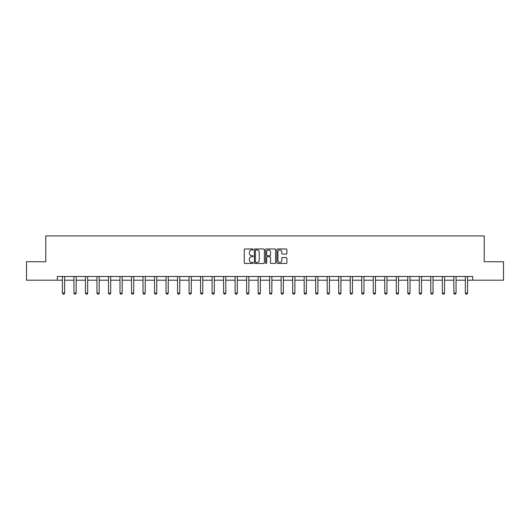 <?xml version="1.0" encoding="UTF-8"?>
<svg xmlns="http://www.w3.org/2000/svg" width="530" height="530" viewBox="0 0 530 530"><rect width="100%" height="100%" fill="white"/><g stroke="black" fill="none" stroke-linecap="round" stroke-linejoin="round"><path stroke-width="0.79" d="M253.194 249.478A0.51 0.51 0 0 0 252.684 248.968L244.993 248.968A0.722 0.722 0 0 0 244.264 249.69L244.264 262.728A0.722 0.722 0 0 0 244.993 263.456L252.684 263.456A0.51 0.51 0 0 0 253.194 262.946A0.51 0.51 0 0 0 252.684 262.443L251.69 262.443A2.319 2.319 0 0 1 249.372 260.124L249.372 259.037A2.319 2.319 0 0 1 251.69 256.719L252.684 256.719A0.51 0.51 0 0 0 253.194 256.209A0.51 0.51 0 0 0 252.684 255.705L251.69 255.705A2.319 2.319 0 0 1 249.372 253.386L249.372 252.3A2.319 2.319 0 0 1 251.69 249.981L252.684 249.981A0.51 0.51 0 0 0 253.194 249.478M286.167 254.075A0.722 0.722 0 0 0 286.896 253.353L286.896 249.69A0.722 0.722 0 0 0 286.167 248.968L277.621 248.968A0.722 0.722 0 0 0 276.898 249.69L276.898 262.728A0.722 0.722 0 0 0 277.621 263.456L286.167 263.456A0.722 0.722 0 0 0 286.896 262.728L286.896 258.309A0.722 0.722 0 0 0 286.167 257.587L282.51 257.587A0.722 0.722 0 0 0 281.788 258.309L281.788 260.502A1.934 1.934 0 0 1 279.847 262.443A1.934 1.934 0 0 1 277.912 260.502L277.912 251.922A1.934 1.934 0 0 1 279.847 249.981A1.934 1.934 0 0 1 281.788 251.922L281.788 253.353A0.722 0.722 0 0 0 282.51 254.075L286.167 254.075M57.306 280.191L26.5 280.191L26.5 261.747L45.799 261.747L45.799 235.916L484.201 235.916L484.201 261.747L503.5 261.747L503.5 280.191L472.694 280.191L472.694 276.508L57.306 276.508L57.306 280.191L62.441 280.191M264.364 249.69A0.722 0.722 0 0 0 263.642 248.968L255.096 248.968A0.722 0.722 0 0 0 254.373 249.69L254.373 262.728A0.722 0.722 0 0 0 255.096 263.456L263.642 263.456A0.722 0.722 0 0 0 264.364 262.728L264.364 249.69M266.358 248.968L274.904 248.968A0.722 0.722 0 0 1 275.627 249.69L275.627 262.728A0.722 0.722 0 0 1 274.904 263.456L271.247 263.456A0.722 0.722 0 0 1 270.525 262.728L270.525 257.441A0.722 0.722 0 0 0 269.796 256.719L267.372 256.719A0.722 0.722 0 0 0 266.65 257.441L266.65 262.946A0.51 0.51 0 0 1 266.139 263.456A0.51 0.51 0 0 1 265.636 262.946L265.636 249.69A0.722 0.722 0 0 1 266.358 248.968M64.653 280.191L73.948 280.191M76.161 280.191L85.462 280.191M87.675 280.191L96.97 280.191M99.189 280.191L108.484 280.191M110.697 280.191L119.999 280.191M122.211 280.191L131.506 280.191M133.719 280.191L143.02 280.191M145.233 280.191L154.528 280.191M156.748 280.191L166.042 280.191M168.255 280.191L177.557 280.191M179.769 280.191L189.064 280.191M191.284 280.191L200.578 280.191M202.791 280.191L212.093 280.191M214.305 280.191L223.6 280.191M225.813 280.191L235.115 280.191M237.327 280.191L246.622 280.191M248.842 280.191L258.136 280.191M260.349 280.191L269.651 280.191M271.863 280.191L281.158 280.191M283.378 280.191L292.673 280.191M294.885 280.191L304.187 280.191M306.4 280.191L315.695 280.191M317.907 280.191L327.209 280.191M329.421 280.191L338.716 280.191M340.936 280.191L350.231 280.191M352.443 280.191L361.745 280.191M363.958 280.191L373.252 280.191M375.472 280.191L384.767 280.191M386.979 280.191L396.281 280.191M398.494 280.191L407.789 280.191M410.001 280.191L419.303 280.191M421.516 280.191L430.81 280.191M433.03 280.191L442.325 280.191M444.537 280.191L453.839 280.191M456.052 280.191L465.347 280.191M467.559 280.191L472.694 280.191M255.891 249.981A0.51 0.51 0 0 0 255.387 250.491L255.387 261.933A0.51 0.51 0 0 0 255.891 262.443L256.944 262.443A2.319 2.319 0 0 0 259.263 260.124L259.263 252.3A2.319 2.319 0 0 0 256.944 249.981L255.891 249.981M270.525 251.955A1.934 1.934 0 0 0 268.584 250.021A1.934 1.934 0 0 0 266.65 251.955L266.65 254.983A0.722 0.722 0 0 0 267.372 255.705L269.796 255.705A0.722 0.722 0 0 0 270.525 254.983L270.525 251.955M64.739 276.508L64.686 276.667A0.735 0.735 0 0 0 64.653 276.885L64.653 293.123L64.097 294.084L62.99 294.084L62.441 293.123L62.441 276.885A0.735 0.735 0 0 0 62.401 276.667L62.355 276.508M62.441 293.123L64.653 293.123M76.247 276.508L76.201 276.667A0.735 0.735 0 0 0 76.161 276.885L76.161 293.123L75.611 294.084L74.505 294.084L73.948 293.123L73.948 276.885A0.735 0.735 0 0 0 73.915 276.667L73.862 276.508M73.948 293.123L76.161 293.123M87.761 276.508L87.708 276.667A0.735 0.735 0 0 0 87.675 276.885L87.675 293.123L87.119 294.084L86.012 294.084L85.462 293.123L85.462 276.885A0.735 0.735 0 0 0 85.429 276.667L85.376 276.508M85.462 293.123L87.675 293.123M99.269 276.508L99.223 276.667A0.735 0.735 0 0 0 99.189 276.885L99.189 293.123L98.633 294.084L97.527 294.084L96.97 293.123L96.97 276.885A0.735 0.735 0 0 0 96.937 276.667L96.884 276.508M96.97 293.123L99.189 293.123M110.783 276.508L110.73 276.667A0.735 0.735 0 0 0 110.697 276.885L110.697 293.123L110.147 294.084L109.041 294.084L108.484 293.123L108.484 276.885A0.735 0.735 0 0 0 108.451 276.667L108.398 276.508M108.484 293.123L110.697 293.123M122.297 276.508L122.245 276.667A0.735 0.735 0 0 0 122.211 276.885L122.211 293.123L121.655 294.084L120.549 294.084L119.999 293.123L119.999 276.885A0.735 0.735 0 0 0 119.959 276.667L119.912 276.508M119.999 293.123L122.211 293.123M133.805 276.508L133.759 276.667A0.735 0.735 0 0 0 133.719 276.885L133.719 293.123L133.169 294.084L132.063 294.084L131.506 293.123L131.506 276.885A0.735 0.735 0 0 0 131.473 276.667L131.42 276.508M131.506 293.123L133.719 293.123M145.319 276.508L145.266 276.667A0.735 0.735 0 0 0 145.233 276.885L145.233 293.123L144.677 294.084L143.57 294.084L143.02 293.123L143.02 276.885A0.735 0.735 0 0 0 142.987 276.667L142.934 276.508M143.02 293.123L145.233 293.123M156.834 276.508L156.781 276.667A0.735 0.735 0 0 0 156.748 276.885L156.748 293.123L156.191 294.084L155.085 294.084L154.528 293.123L154.528 276.885A0.735 0.735 0 0 0 154.495 276.667L154.449 276.508M154.528 293.123L156.748 293.123M168.341 276.508L168.295 276.667A0.735 0.735 0 0 0 168.255 276.885L168.255 293.123L167.705 294.084L166.599 294.084L166.042 293.123L166.042 276.885A0.735 0.735 0 0 0 166.009 276.667L165.956 276.508M166.042 293.123L168.255 293.123M179.856 276.508L179.802 276.667A0.735 0.735 0 0 0 179.769 276.885L179.769 293.123L179.213 294.084L178.106 294.084L177.557 293.123L177.557 276.885A0.735 0.735 0 0 0 177.523 276.667L177.47 276.508M177.557 293.123L179.769 293.123M191.363 276.508L191.317 276.667A0.735 0.735 0 0 0 191.284 276.885L191.284 293.123L190.727 294.084L189.621 294.084L189.064 293.123L189.064 276.885A0.735 0.735 0 0 0 189.031 276.667L188.978 276.508M189.064 293.123L191.284 293.123M202.877 276.508L202.824 276.667A0.735 0.735 0 0 0 202.791 276.885L202.791 293.123L202.241 294.084L201.135 294.084L200.578 293.123L200.578 276.885A0.735 0.735 0 0 0 200.545 276.667L200.492 276.508M200.578 293.123L202.791 293.123M214.392 276.508L214.339 276.667A0.735 0.735 0 0 0 214.305 276.885L214.305 293.123L213.749 294.084L212.643 294.084L212.093 293.123L212.093 276.885A0.735 0.735 0 0 0 212.053 276.667L212.007 276.508M212.093 293.123L214.305 293.123M225.899 276.508L225.853 276.667A0.735 0.735 0 0 0 225.813 276.885L225.813 293.123L225.263 294.084L224.157 294.084L223.6 293.123L223.6 276.885A0.735 0.735 0 0 0 223.567 276.667L223.514 276.508M223.6 293.123L225.813 293.123M237.413 276.508L237.36 276.667A0.735 0.735 0 0 0 237.327 276.885L237.327 293.123L236.771 294.084L235.665 294.084L235.115 293.123L235.115 276.885A0.735 0.735 0 0 0 235.081 276.667L235.028 276.508M235.115 293.123L237.327 293.123M248.928 276.508L248.875 276.667A0.735 0.735 0 0 0 248.842 276.885L248.842 293.123L248.285 294.084L247.179 294.084L246.622 293.123L246.622 276.885A0.735 0.735 0 0 0 246.589 276.667L246.543 276.508M246.622 293.123L248.842 293.123M260.435 276.508L260.389 276.667A0.735 0.735 0 0 0 260.349 276.885L260.349 293.123L259.799 294.084L258.693 294.084L258.136 293.123L258.136 276.885A0.735 0.735 0 0 0 258.103 276.667L258.05 276.508M258.136 293.123L260.349 293.123M271.95 276.508L271.897 276.667A0.735 0.735 0 0 0 271.863 276.885L271.863 293.123L271.307 294.084L270.201 294.084L269.651 293.123L269.651 276.885A0.735 0.735 0 0 0 269.611 276.667L269.565 276.508M269.651 293.123L271.863 293.123M283.457 276.508L283.411 276.667A0.735 0.735 0 0 0 283.378 276.885L283.378 293.123L282.821 294.084L281.715 294.084L281.158 293.123L281.158 276.885A0.735 0.735 0 0 0 281.125 276.667L281.072 276.508M281.158 293.123L283.378 293.123M294.971 276.508L294.918 276.667A0.735 0.735 0 0 0 294.885 276.885L294.885 293.123L294.335 294.084L293.229 294.084L292.673 293.123L292.673 276.885A0.735 0.735 0 0 0 292.639 276.667L292.587 276.508M292.673 293.123L294.885 293.123M306.486 276.508L306.433 276.667A0.735 0.735 0 0 0 306.4 276.885L306.4 293.123L305.843 294.084L304.737 294.084L304.187 293.123L304.187 276.885A0.735 0.735 0 0 0 304.147 276.667L304.101 276.508M304.187 293.123L306.4 293.123M317.993 276.508L317.947 276.667A0.735 0.735 0 0 0 317.907 276.885L317.907 293.123L317.357 294.084L316.251 294.084L315.695 293.123L315.695 276.885A0.735 0.735 0 0 0 315.661 276.667L315.608 276.508M315.695 293.123L317.907 293.123M329.508 276.508L329.455 276.667A0.735 0.735 0 0 0 329.421 276.885L329.421 293.123L328.865 294.084L327.759 294.084L327.209 293.123L327.209 276.885A0.735 0.735 0 0 0 327.176 276.667L327.123 276.508M327.209 293.123L329.421 293.123M341.022 276.508L340.969 276.667A0.735 0.735 0 0 0 340.936 276.885L340.936 293.123L340.379 294.084L339.273 294.084L338.716 293.123L338.716 276.885A0.735 0.735 0 0 0 338.683 276.667L338.637 276.508M338.716 293.123L340.936 293.123M352.529 276.508L352.476 276.667A0.735 0.735 0 0 0 352.443 276.885L352.443 293.123L351.893 294.084L350.787 294.084L350.231 293.123L350.231 276.885A0.735 0.735 0 0 0 350.197 276.667L350.144 276.508M350.231 293.123L352.443 293.123M364.044 276.508L363.991 276.667A0.735 0.735 0 0 0 363.958 276.885L363.958 293.123L363.401 294.084L362.295 294.084L361.745 293.123L361.745 276.885A0.735 0.735 0 0 0 361.705 276.667L361.659 276.508M361.745 293.123L363.958 293.123M375.551 276.508L375.505 276.667A0.735 0.735 0 0 0 375.472 276.885L375.472 293.123L374.915 294.084L373.809 294.084L373.252 293.123L373.252 276.885A0.735 0.735 0 0 0 373.219 276.667L373.166 276.508M373.252 293.123L375.472 293.123M387.066 276.508L387.013 276.667A0.735 0.735 0 0 0 386.979 276.885L386.979 293.123L386.43 294.084L385.323 294.084L384.767 293.123L384.767 276.885A0.735 0.735 0 0 0 384.734 276.667L384.681 276.508M384.767 293.123L386.979 293.123M398.58 276.508L398.527 276.667A0.735 0.735 0 0 0 398.494 276.885L398.494 293.123L397.937 294.084L396.831 294.084L396.281 293.123L396.281 276.885A0.735 0.735 0 0 0 396.241 276.667L396.195 276.508M396.281 293.123L398.494 293.123M410.087 276.508L410.041 276.667A0.735 0.735 0 0 0 410.001 276.885L410.001 293.123L409.451 294.084L408.345 294.084L407.789 293.123L407.789 276.885A0.735 0.735 0 0 0 407.755 276.667L407.702 276.508M407.789 293.123L410.001 293.123M421.602 276.508L421.549 276.667A0.735 0.735 0 0 0 421.516 276.885L421.516 293.123L420.959 294.084L419.853 294.084L419.303 293.123L419.303 276.885A0.735 0.735 0 0 0 419.27 276.667L419.217 276.508M419.303 293.123L421.516 293.123M433.116 276.508L433.063 276.667A0.735 0.735 0 0 0 433.03 276.885L433.03 293.123L432.473 294.084L431.367 294.084L430.81 293.123L430.81 276.885A0.735 0.735 0 0 0 430.777 276.667L430.731 276.508M430.81 293.123L433.03 293.123M444.624 276.508L444.571 276.667A0.735 0.735 0 0 0 444.537 276.885L444.537 293.123L443.988 294.084L442.881 294.084L442.325 293.123L442.325 276.885A0.735 0.735 0 0 0 442.292 276.667L442.239 276.508M442.325 293.123L444.537 293.123M456.138 276.508L456.085 276.667A0.735 0.735 0 0 0 456.052 276.885L456.052 293.123L455.495 294.084L454.389 294.084L453.839 293.123L453.839 276.885A0.735 0.735 0 0 0 453.799 276.667L453.753 276.508M453.839 293.123L456.052 293.123M467.645 276.508L467.599 276.667A0.735 0.735 0 0 0 467.559 276.885L467.559 293.123L467.009 294.084L465.903 294.084L465.347 293.123L465.347 276.885A0.735 0.735 0 0 0 465.313 276.667L465.26 276.508M465.347 293.123L467.559 293.123"/></g></svg>

